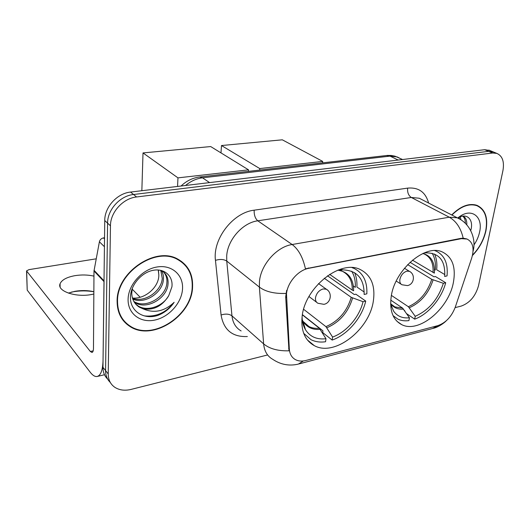 <?xml version="1.0" encoding="UTF-8"?>
<svg xmlns="http://www.w3.org/2000/svg" width="530" height="530" viewBox="0 0 530 530"><rect width="100%" height="100%" fill="white"/><g stroke="black" fill="none" stroke-linecap="round" stroke-linejoin="round"><path stroke-width="0.79" d="M391.233 296.402C389.365 310.606 392.882 320.034 401.8 324.685C419.111 333.642 448.956 308.486 453.455 282.079C456.025 266.974 452.328 256.937 442.351 251.969C425.398 243.621 394.804 269.724 391.233 296.402M302.093 316.913C300.874 330.886 304.955 340.465 314.343 345.659C334.682 357.061 369.808 329.468 373.418 300.497C375.399 285.425 371.033 275.11 360.314 269.558C340.479 259.044 304.511 287.631 302.093 316.913C302.213 321.862 303.339 326.129 305.472 329.72C310.043 336.788 316.88 339.79 325.976 338.723L325.572 341.737C320.166 342.519 315.317 341.837 311.017 339.703L303.703 333.337M286.491 293.839L289.307 348.965C289.691 354.04 291.765 357.611 295.528 359.684C298.529 361.215 302.001 361.473 305.942 360.46L437.72 325.672C445.703 322.916 451.56 316.741 455.283 307.135L471.707 258.044C474.483 248.464 472.932 242.131 467.062 239.05L461.411 238.666L308.778 268.306C298.317 270.068 287.505 282.41 286.491 293.839M117.117 301.325C117.203 312.634 121.509 321.034 130.029 326.526C152.653 341.638 192.092 315.754 192.576 286.882C193.039 274.381 188.236 265.205 178.173 259.342C156.111 245.715 116.361 272.254 117.117 301.325M122.993 320.213L125.1 322.002M472.435 255.493C479.299 248.444 483.804 240.189 485.95 230.735C488.249 217.803 485.281 209.357 477.046 205.375C469.11 202.871 460.656 206.057 451.699 214.941M303.352 360.957L298.317 364.11C289.181 366.243 280.648 364.64 272.725 359.307C267.339 356.259 264.311 351.118 263.629 343.891L259.382 287.114L259.448 281.741C260.667 264.901 276.653 246.781 292.136 244.515C298.496 249.279 302.928 257.381 305.432 268.823L460.875 238.374L463.187 238.202L466.884 238.957M463.187 238.202C460.881 228.158 456.25 221.162 449.288 217.201L292.136 244.515L257.792 220.805C242.753 222.686 227.575 239.745 226.707 255.904L226.747 261.058L231.961 315.847L263.629 343.891C269.618 348.833 278.071 351.132 288.989 350.8L285.683 296.939L286.67 290.314M493.847 152.156L488.633 151.341L133.553 194.503C120.072 195.808 107.444 209.688 107.583 223.15L105.576 370.609C105.576 375.472 107.146 379.414 110.3 382.455C107.146 379.414 105.576 375.472 105.576 370.609L107.583 223.15C107.444 209.688 120.072 195.808 133.553 194.503L488.633 151.341L493.847 152.156M128.995 325.394L126.776 324.174M455.111 307.619L461.239 306.075C469.785 302.968 475.549 296.164 478.53 285.67L502.917 170.686C504.487 161.69 502.46 155.919 496.829 153.389L492.642 153.011L136.581 196.968C123.046 198.306 110.339 212.278 110.459 225.813L108.219 373.928C108.246 379.752 110.425 384.19 114.745 387.251C119.316 390.206 124.782 390.921 131.149 389.398L267.61 354.954M476.974 205.713L476.139 205.07M183.413 263.536L181.605 261.495M489.879 150.507L484.665 149.692L130.559 192.065C117.143 193.344 104.589 207.124 104.748 220.526L102.959 367.33C102.966 372.159 104.536 376.095 107.669 379.122M181.34 261.833L179.319 259.985M192.204 286.955C192.662 274.586 187.911 265.51 177.961 259.713C156.125 246.211 116.785 272.473 117.528 301.245C117.607 312.448 121.874 320.763 130.314 326.202C152.7 341.148 191.734 315.529 192.204 286.955M158.821 275.401L158.821 275.401C158.775 287.379 144.796 299.404 132.427 298.019M161.431 270.558C163.028 273.208 163.684 276.163 163.399 279.423C162.823 292.467 145.061 304.651 132.791 299.139M160.762 270.333L162.253 278.349C161.637 291.01 144.895 303.061 132.52 298.317M161.186 270.433L161.537 270.611C166.261 273.42 168.434 277.799 168.05 283.755C167.506 298.079 146.552 310.553 134.759 302.464L134.236 302.133M163.452 271.877C166.095 274.825 167.235 278.422 166.877 282.669C166.347 296.88 145.651 309.308 133.825 301.424M168.772 295.574L171.912 286.856C173.356 275.925 164.068 267.908 152.68 270.406C141.325 272.718 130.943 284.855 130.499 296.416C129.499 311.15 143.822 320.16 157.98 315.37C164.664 312.753 170.05 308.407 174.138 302.312C164.386 311.474 153.958 313.621 142.855 308.752C153.601 310.58 162.24 306.188 168.772 295.574C162.929 306.473 147.168 311.878 138.105 305.936L135.673 304.087M142.855 308.752L139.231 307.102C134.408 303.909 131.924 299.278 131.758 293.216L132.334 288.194M158.424 269.995L158.841 275.163L158.251 269.982M128.094 299.225C127.657 313.707 140.443 323.22 154.773 320.074C169.103 317.132 181.843 302.723 182.532 288.804C183.426 274.858 171.694 264.39 156.9 267.007C142.106 269.406 128.306 284.782 128.094 299.225M121.416 317.94L123.338 319.941M174.138 302.312C166.241 312.594 156.27 317.112 144.239 315.88M93.856 291.752C86.966 290.586 80.01 290.606 72.988 291.811L71.252 292.156M68.377 293.103L74.962 291.308C81.461 290.215 87.755 290.341 93.856 291.685M93.962 276.11C87.808 274.772 81.461 274.626 74.915 275.666C66.76 277.177 61.818 279.86 60.076 283.722C56.664 291.056 75.803 297.727 91.69 294.475L93.843 294.017M104.536 237.758L103.469 237.91L104.523 238.931M104.072 280.913L103.052 360.161C102.76 370.112 100.773 375.558 97.076 376.499C94.943 376.803 92.664 375.386 90.232 372.245L27.215 290.129L26.553 271.38M96.215 258.819L28.991 269.631L26.54 270.903L90.339 351.483L91.975 352.463C92.916 352.218 93.419 350.827 93.472 348.296L93.995 270.982L99.401 241.786C99.951 239.679 101.309 238.387 103.469 237.91M132.142 289.102L140.165 297.244M472.528 255.109C479.219 248.146 483.618 240.037 485.718 230.782C487.991 217.989 485.056 209.622 476.907 205.693C469.09 203.215 460.755 206.336 451.918 215.054M460.332 216.81L460.941 219.831M459.232 217.287L459.477 218.91M462.942 216.127C465.724 217.439 467.003 220.354 466.791 224.872M462.743 216.154C464.532 217.651 465.4 220.049 465.353 223.362M473.926 245.012C476.742 240.892 478.643 236.539 479.624 231.948C483.181 216.989 471.952 207.7 459.676 216.538L457.728 218.002M470.753 230.484C474.072 219.599 466.758 212.47 458.106 217.89M327.494 275.785L354.252 294.528L355.842 294.176L365.733 301.08C361.897 317.94 347.461 334.781 332.164 340.068L332.582 337.067C346.421 332.177 359.466 316.973 363.043 301.696L351.244 297.343L324.254 278.243M303.637 309.301L325.943 326.646L332.582 337.067M325.976 338.723L319.358 328.242L302.385 314.866M353.404 286.048L355.305 287.359C355.617 281.119 354.418 275.739 351.701 271.214M364.196 292.023L356.902 287.015C357.207 281.695 356.445 276.918 354.623 272.678M332.164 340.068L322.697 332.582L322.929 330.813L302.418 314.661M342.009 268.77L341.857 269.856C356.75 270.028 364.183 278.224 364.143 294.448L366.839 293.845C367.403 281.463 363.136 272.983 354.04 268.405L352.019 267.63M363.043 301.696L365.733 301.08M341.857 269.856L338.325 269.962M352.291 290.129L353.636 290.784C353.576 278.767 348.323 271.883 337.882 270.134L342.241 271.221C349.051 274.659 352.404 280.96 352.291 290.129L329.633 274.348M141.848 190.714L143.014 152.925L210.688 146.558L248.537 169.845L248.404 171.375M248.537 169.845L177.974 177.868L143.014 152.925M177.55 186.441L177.974 177.868M410.021 262.29L434.004 276.832L435.402 276.521L445.703 282.748C441.53 298.675 428.167 314.409 414.699 319.139L415.215 316.304C428.75 310.322 438.131 299.317 443.352 283.292L431.751 279.337L407.663 264.616M391.412 295.409L408.365 306.711L415.215 316.304M390.636 304.021L393.671 311.262C397.394 316.357 402.648 318.523 409.432 317.755L402.595 308.102L390.769 300.139M434.467 269.565L435.276 270.048C435.925 263.397 434.885 257.799 432.149 253.254M444.822 274.593L436.674 269.75C437.303 263.755 436.601 258.521 434.574 254.036M404.966 311.163L404.363 310.275M426.882 251.942L426.716 252.85C439.542 253.221 445.531 261.085 444.67 276.441L447.035 275.911C448.181 263.43 444.491 255.135 435.958 251.041L434.766 250.604M414.699 319.139L406.709 313.733M393.055 315.628L398.023 319.212C401.27 320.69 404.907 321.16 408.921 320.604L409.432 317.755M443.352 283.292L445.703 282.748M426.716 252.85L424.033 252.982M412.446 260.144L434.375 273.116C434.951 262.264 431.102 255.725 422.834 253.506L422.94 253.525M391.405 306.757L391.922 307.115M220.983 152.892L221.494 145.538L282.305 139.814L322.71 161.405L322.538 162.862M322.71 161.405L259.76 168.566L221.494 145.538M259.627 170.09L259.76 168.566M286.385 297.489L285.683 296.939M289.307 348.965L288.625 348.376M461.411 238.666L460.875 238.374M308.778 268.306L308.281 267.955M407.656 188.117C407.252 192.43 408.471 195.55 411.313 197.471L257.792 220.805C255.215 218.545 254.009 215.001 254.168 210.185L407.656 188.117C418.594 187.163 425.583 192.138 428.611 203.05M421.708 199.492L419.25 198.227L411.313 197.471L449.288 217.201L457.304 217.83L459.881 219.175M285.902 293.428C274.46 293.839 265.616 291.732 259.382 287.114L226.747 261.058C223.826 259.23 220.069 258.991 215.458 260.343C212.53 238.997 233.054 212.464 254.168 210.185M438.005 325.592L432.493 328.52L299.139 363.891M247.351 336.537C232.445 337.173 223.686 329.998 221.076 315.005L215.458 260.343M492.642 153.011L484.665 149.692M136.581 196.968L130.559 192.065M110.459 225.813L104.748 220.526M108.219 373.928L102.959 367.33M221.076 315.005C225.502 313.588 229.132 313.866 231.961 315.847C232.763 322.836 235.817 327.871 241.13 330.952M399.183 157.913L397.069 156.906L390.007 156.125L202.533 177.815C196.458 178.57 190.787 181.127 185.526 185.487M209.575 182.611L202.533 177.815L199.664 176.974L387.364 155.429L391.193 155.462L394.929 156.165L402.568 159.517M386.595 155.509L390.007 156.125L398.196 160.04M93.181 350.853L90.339 351.483M104.006 281.602L93.995 270.982M26.679 271.585L27.215 290.129M94.062 270.3L104.013 280.847M104.43 246.728L99.401 241.786M325.943 326.646C338.571 321.12 347.004 311.355 351.244 297.343M302.339 320.312L303.081 321.465M303.398 321.889L308.93 326.533C312.024 328.063 315.502 328.633 319.358 328.242M326.897 327.765C339.723 322.154 348.283 312.236 352.583 298.006M302.299 319.968L303.061 321.392C306.903 327.394 312.654 330.051 320.312 329.362M340.764 270.638L338.253 269.989M318.517 283.577L326.348 289.228C332.661 292.646 330.952 303.193 323.903 304.326L317.914 303.253C316.052 302.239 315.244 300.397 315.502 297.727C316.476 293.183 319.02 290.248 323.128 288.943L326.348 289.228L327.619 290.168M408.365 306.711C419.568 301.683 427.365 292.56 431.751 279.337M391.047 304.22L394.863 306.916L402.595 308.102M409.359 307.725C420.734 302.63 428.644 293.368 433.096 279.939M390.636 303.763C393.77 307.811 398.09 309.599 403.588 309.129M433.023 272.519C433.586 263.238 430.658 257.063 424.238 253.989L422.755 253.545M404.443 268.253L409.425 271.334C415.652 274.348 414.195 284.517 407.391 285.597L401.985 284.762C400.223 283.855 399.527 282.053 399.898 279.35C400.971 275.063 403.317 272.327 406.934 271.148L409.425 271.334L410.273 271.87M396.996 321.339L401.8 324.685M307.38 339.949L314.343 345.659M421.853 199.565L457.304 217.83C470.196 223.435 476.351 238.911 473.184 250.73L473.071 251.2M446.28 320.776C444.385 322.836 438.383 327.202 433.348 328.302M496.829 153.389L488.845 150.083M181.081 186.023C186.355 180.929 192.549 177.914 199.664 176.974M176.715 258.627L177.961 259.713M133.924 301.603L134.759 302.464M138.105 305.936L139.231 307.102M60.115 286.935L60.076 283.722M104.496 374.73L97.5 376.399M475.079 204.799L476.907 205.693M457.761 218.015L459.676 216.538M303.882 322.505L308.93 326.533L303.061 321.392L305.472 329.72M352.98 267.703L354.04 268.405M340.3 269.902L341.857 270.962M316.675 302.325L308.983 296.535M391.385 304.558L394.863 306.916L390.63 303.736M435.196 250.604L435.958 251.041M390.65 304.081L393.671 311.262M423.165 253.36L423.788 253.724M401.144 284.219L396.235 281.066"/></g></svg>
